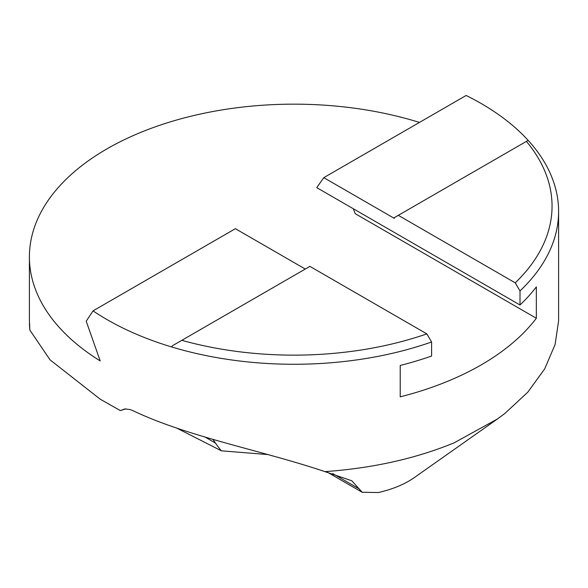 <?xml version="1.0" encoding="UTF-8"?>
<svg xmlns="http://www.w3.org/2000/svg" width="588" height="588" viewBox="0 0 588 588"><rect width="100%" height="100%" fill="white"/><g stroke="black" fill="none" stroke-linecap="round" stroke-linejoin="round"><path stroke-width="0.88" d="M520.005 304.988L520.005 290.942L515.235 282.843L398.311 215.333L527.928 140.503L528.612 140.863A264.6 152.762 180 0 0 466.13 95.477L323.79 177.657L316.763 187.645L520.005 304.988A264.6 152.762 180 0 0 536.344 286.87L536.344 318.255A264.6 152.762 0 0 1 400.222 396.841L400.222 365.457A264.6 152.762 180 0 0 431.599 356.027L431.599 341.988L426.829 333.881L309.905 266.379L172.335 345.803L171.645 346.957A264.6 152.762 180 0 1 100.195 315.506A264.6 152.762 180 0 1 93.036 310.876L86.215 321.21L100.195 360.929A264.6 152.762 0 0 1 29.4 256.927A264.6 152.762 0 0 1 419.457 122.422M93.036 310.876L235.384 228.695L305.275 269.047M398.311 215.333L394.335 217.634L394.335 218.391L323.79 177.657M426.829 333.881A258.051 148.984 180 0 1 181.817 340.327M431.599 341.988A264.6 152.762 180 0 1 171.645 346.957M526.392 141.385A258.051 148.984 180 0 1 515.235 282.843M528.612 140.863A264.6 152.762 180 0 1 558.6 211.504A264.6 152.762 180 0 1 520.005 290.942M125.795 408.88L120.327 410.586L100.217 399.193L50.046 359.849L29.848 330.081L29.4 320.203L29.4 256.927M120.327 410.586L125.001 408.91L130.146 409.571L132.807 410.6C188.138 437.068 262.108 450.423 324.914 471.627C372.645 468.217 415.723 458.611 454.142 442.823L497.566 418.891L414.231 477.647C404.941 484.174 393.012 489.135 378.466 492.524L362.193 492.274L351.778 480.756L324.914 471.627M558.6 211.504L558.6 320.872L555.109 344.472L544.716 368.83L527.767 392.225L504.636 413.665L497.566 418.891M212.974 439.471A238.14 137.489 -60 0 1 215.502 443.08A198.45 114.579 120 0 0 221.411 450.827L176.444 427.939M268.01 454.568L221.411 450.827M536.344 318.255L355.233 213.687L353.315 208.747M29.422 323.231A264.6 152.762 0 0 0 29.848 330.081M205.359 437.222L215.502 443.08M332.676 473.575L359.635 489.142M362.186 492.288L327.45 472.23"/></g></svg>
